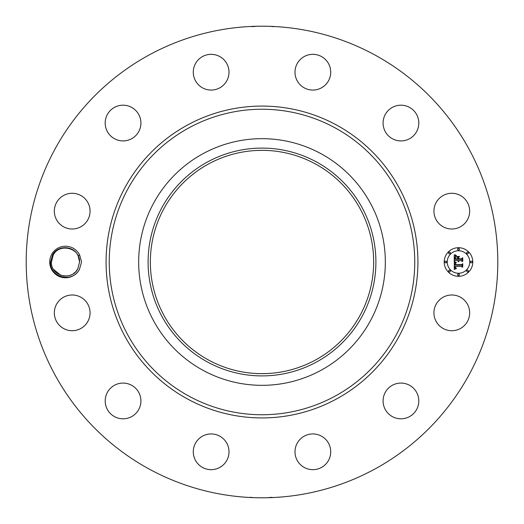 <?xml version="1.0" encoding="UTF-8"?>
<svg xmlns="http://www.w3.org/2000/svg" width="524" height="524" viewBox="0 0 524 524"><rect width="100%" height="100%" fill="white"/><g stroke="black" fill="none" stroke-linecap="round" stroke-linejoin="round"><path stroke-width="0.79" d="M148.954 468.934A235.8 235.8 0 0 1 55.066 148.954A235.8 235.8 0 0 1 375.046 55.066A235.8 235.8 0 0 1 468.934 375.046A235.8 235.8 0 0 1 148.954 468.934M253.472 26.357L252.561 26.39M251.906 26.678L257.101 26.252M269.251 26.311L264.941 26.22M270.502 26.351L273.692 26.724M267.528 26.266L262 26.2M270.528 497.643L271.439 497.61M272.094 497.322L266.899 497.748M254.749 497.689L259.059 497.78M253.498 497.649L250.308 497.276M256.472 497.735L262 497.8M79.681 268.923A15.786 15.786 0 0 1 79.353 269.565L81.58 262L79.687 255.083L78.115 255.771A14.069 14.069 0 0 0 77.506 254.671C72.64 245.343 57.516 245.311 52.557 254.933L50.592 261.948C49.282 276.934 72.188 283.563 79.34 269.559A15.786 15.786 0 0 1 57.935 275.853A15.786 15.786 0 0 1 65.867 246.221A15.786 15.786 0 0 1 79.687 255.083M436.125 304.293A17.862 17.862 0 0 1 460.367 297.18A17.862 17.862 0 0 1 467.48 321.422A17.862 17.862 0 0 1 443.239 328.535A17.862 17.862 0 0 1 436.125 304.293M410.24 416.2A17.862 17.862 0 0 1 385.69 410.24A17.862 17.862 0 0 1 391.651 385.69A17.862 17.862 0 0 1 416.2 391.651A17.862 17.862 0 0 1 410.24 416.2M313.28 469.661A17.862 17.862 0 0 1 294.999 452.225A17.862 17.862 0 0 1 312.435 433.944A17.862 17.862 0 0 1 330.716 451.38A17.862 17.862 0 0 1 313.28 469.661M202.578 467.48A17.862 17.862 0 0 1 195.465 443.239A17.862 17.862 0 0 1 219.707 436.125A17.862 17.862 0 0 1 226.82 460.367A17.862 17.862 0 0 1 202.578 467.48M107.8 410.24A17.862 17.862 0 0 1 113.76 385.69A17.862 17.862 0 0 1 138.31 391.651A17.862 17.862 0 0 1 132.349 416.2A17.862 17.862 0 0 1 107.8 410.24M54.339 313.28A17.862 17.862 0 0 1 71.775 294.999A17.862 17.862 0 0 1 90.056 312.435A17.862 17.862 0 0 1 72.62 330.716A17.862 17.862 0 0 1 54.339 313.28M56.52 202.578A17.862 17.862 0 0 1 80.761 195.465A17.862 17.862 0 0 1 87.875 219.707A17.862 17.862 0 0 1 63.633 226.82A17.862 17.862 0 0 1 56.52 202.578M113.76 107.8A17.862 17.862 0 0 1 138.31 113.76A17.862 17.862 0 0 1 132.349 138.31A17.862 17.862 0 0 1 107.8 132.349A17.862 17.862 0 0 1 113.76 107.8M210.72 54.339A17.862 17.862 0 0 1 229.001 71.775A17.862 17.862 0 0 1 211.565 90.056A17.862 17.862 0 0 1 193.284 72.62A17.862 17.862 0 0 1 210.72 54.339M321.422 56.52A17.862 17.862 0 0 1 328.535 80.761A17.862 17.862 0 0 1 304.293 87.875A17.862 17.862 0 0 1 297.18 63.633A17.862 17.862 0 0 1 321.422 56.52M416.2 113.76A17.862 17.862 0 0 1 410.24 138.31A17.862 17.862 0 0 1 385.69 132.349A17.862 17.862 0 0 1 391.651 107.8A17.862 17.862 0 0 1 416.2 113.76M469.661 210.72A17.862 17.862 0 0 1 452.225 229.001A17.862 17.862 0 0 1 433.944 211.565A17.862 17.862 0 0 1 451.38 193.284A17.862 17.862 0 0 1 469.661 210.72M458.5 247.708A14.292 14.292 0 0 1 472.792 262A14.292 14.292 0 0 1 458.5 276.292A14.292 14.292 0 0 1 444.208 262A14.292 14.292 0 0 1 458.5 247.708M53.5 269.343L60.673 275.218M63.555 275.932L67.092 275.978M69.365 275.526L71.356 274.792M73.393 273.646L75.397 271.995M75.98 271.38L77.749 268.917M53.153 255.254C59.107 242.678 80.224 247.78 79.569 261.915C80.224 247.78 59.107 242.678 53.153 255.254C59.107 242.678 80.224 247.78 79.569 261.915C80.224 247.78 59.107 242.678 53.153 255.254C59.107 242.678 80.224 247.78 79.569 261.915C80.224 247.78 59.107 242.678 53.153 255.254C59.107 242.678 80.224 247.78 79.569 261.915C80.224 247.78 59.107 242.678 53.153 255.254C59.107 242.678 80.224 247.78 79.569 261.915C80.224 247.78 59.107 242.678 53.153 255.254C59.107 242.678 80.224 247.78 79.569 261.915C80.224 247.78 59.107 242.678 53.153 255.254C59.107 242.678 80.224 247.78 79.569 261.915C80.224 247.78 59.107 242.678 53.153 255.254L51.431 262.085C50.776 276.22 71.893 281.322 77.847 268.747L79.569 261.915L78.115 255.771M315.533 164.012A111.658 111.658 0 0 1 359.988 315.533A111.658 111.658 0 0 1 208.467 359.988A111.658 111.658 0 0 1 164.012 208.467A111.658 111.658 0 0 1 315.533 164.012M255.732 373.481C259.76 373.94 273.076 373.284 268.268 373.481M268.268 150.519C264.24 150.06 250.924 150.715 255.732 150.519M321.127 153.768A123.33 123.33 0 0 1 321.127 370.232A123.33 123.33 0 0 1 138.67 262A123.33 123.33 0 0 1 321.127 153.768M458.5 273.259A11.259 11.259 0 0 0 469.759 262A11.259 11.259 0 0 0 458.5 250.741A11.259 11.259 0 0 0 447.241 262A11.259 11.259 0 0 0 458.5 273.259M445.728 262.865A0.865 0.865 0 0 0 446.592 262A0.865 0.865 0 0 0 445.728 261.135A0.865 0.865 0 0 0 444.856 262A0.865 0.865 0 0 0 445.728 262.865M458.5 250.092A0.865 0.865 0 0 0 459.365 249.228A0.865 0.865 0 0 0 458.5 248.356A0.865 0.865 0 0 0 457.635 249.228A0.865 0.865 0 0 0 458.5 250.092M449.468 253.832A0.865 0.865 0 0 0 450.332 252.968A0.865 0.865 0 0 0 449.468 252.103A0.865 0.865 0 0 0 448.603 252.968A0.865 0.865 0 0 0 449.468 253.832M471.273 262.865A0.865 0.865 0 0 0 472.144 262A0.865 0.865 0 0 0 471.273 261.135A0.865 0.865 0 0 0 470.408 262A0.865 0.865 0 0 0 471.273 262.865M467.532 253.832A0.865 0.865 0 0 0 468.397 252.968A0.865 0.865 0 0 0 467.532 252.103A0.865 0.865 0 0 0 466.668 252.968A0.865 0.865 0 0 0 467.532 253.832M458.5 273.908A0.865 0.865 0 0 0 457.635 274.773A0.865 0.865 0 0 0 458.5 275.644A0.865 0.865 0 0 0 459.365 274.773A0.865 0.865 0 0 0 458.5 273.908M449.468 270.168A0.865 0.865 0 0 0 448.603 271.032A0.865 0.865 0 0 0 449.468 271.897A0.865 0.865 0 0 0 450.332 271.032A0.865 0.865 0 0 0 449.468 270.168M467.532 270.168A0.865 0.865 0 0 0 466.668 271.032A0.865 0.865 0 0 0 467.532 271.897A0.865 0.865 0 0 0 468.397 271.032A0.865 0.865 0 0 0 467.532 270.168M51.431 262.085C50.776 276.22 71.893 281.322 77.847 268.747C71.893 281.322 50.776 276.22 51.431 262.085C50.776 276.22 71.893 281.322 77.847 268.747C71.893 281.322 50.776 276.22 51.431 262.085C50.776 276.22 71.893 281.322 77.847 268.747C71.893 281.322 50.776 276.22 51.431 262.085C50.776 276.22 71.893 281.322 77.847 268.747C71.893 281.322 50.776 276.22 51.431 262.085C50.776 276.22 71.893 281.322 77.847 268.747C71.893 281.322 50.776 276.22 51.431 262.085C50.776 276.22 71.893 281.322 77.847 268.747C71.893 281.322 50.776 276.22 51.431 262.085C50.776 276.22 71.893 281.322 77.847 268.747M207.393 162.04A113.905 113.905 0 0 1 361.96 207.393A113.905 113.905 0 0 1 316.607 361.96A113.905 113.905 0 0 1 162.04 316.607A113.905 113.905 0 0 1 207.393 162.04M454.315 262.039L456.116 262.904L454.983 263.579L454.786 265.092L461.559 265.17L462.24 264.43L462.24 267.286L461.506 266.408L455.291 266.408L455.408 267.574L456.43 268.255L455.356 267.81L454.825 266.408L454.996 268.019L456.221 268.57L454.288 269.48L454.315 262.039M454.734 261.686L456.384 262.668L454.734 261.686M455.533 263.369L455.297 264.659L461.579 264.666L462.751 263.677L462.751 266.867L462.581 264.017L461.624 264.856L455.12 264.856L455.533 263.369M454.223 254.939L456.096 255.961L454.95 256.865L454.74 259.328L457.668 259.328L457.668 258.948L455.087 258.948L455.166 257.074L455.723 256.347L455.258 258.791L457.668 258.791L457.668 257.847L456.614 256.852L459.227 256.852L458.192 257.9L458.192 259.328L461.336 259.328L462.148 258.529L462.148 261.594L461.336 260.579L458.651 260.579L458.886 261.542L458.192 260.579L458.552 261.817L457.668 260.579L455.029 260.579L454.223 261.424L454.223 254.939M454.812 254.638L456.515 255.588L454.812 254.638M459.528 256.393L456.738 256.557L459.528 256.393M458.716 258.791L461.389 258.791L462.751 257.69L462.751 261.306L462.581 258.044L461.461 258.948L458.546 258.948L458.716 257.513L458.716 258.791M187.245 398.836A155.923 155.923 0 0 1 125.164 187.245A155.923 155.923 0 0 1 336.755 125.164A155.923 155.923 0 0 1 398.836 336.755A155.923 155.923 0 0 1 187.245 398.836M335.236 127.948A152.753 152.753 0 0 1 396.052 335.236A152.753 152.753 0 0 1 188.764 396.052A152.753 152.753 0 0 1 127.948 188.764A152.753 152.753 0 0 1 335.236 127.948"/></g></svg>
